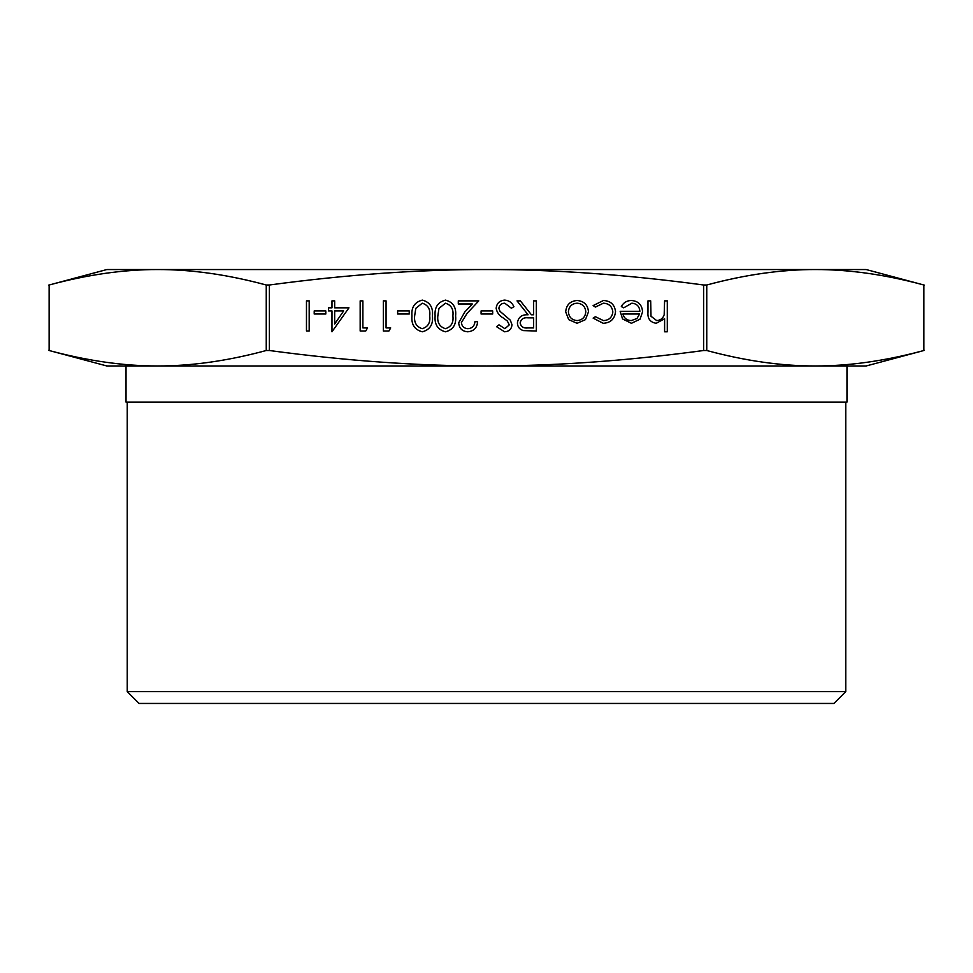 <?xml version="1.0" encoding="UTF-8"?>
<svg xmlns="http://www.w3.org/2000/svg" width="973" height="973" viewBox="0 0 973 973"><rect width="100%" height="100%" fill="white"/><g stroke="black" fill="none" stroke-linecap="round" stroke-linejoin="round"><path stroke-width="1.46" d="M924.35 350.377L866.177 365.97L815.301 365.97L846.972 365.97L846.972 402.129L126.028 402.129L126.028 365.97L157.699 365.97C191.681 366.018 227.864 360.861 266.249 350.511L269.387 350.511C346.145 360.861 418.524 366.018 486.5 365.97C554.476 366.018 626.855 360.861 703.613 350.511L706.751 350.511C745.136 360.861 781.319 366.018 815.301 365.97C849.295 366.018 885.479 360.861 923.864 350.511L923.864 285.004C885.479 274.641 849.295 269.497 815.301 269.545L866.177 269.545L924.35 285.138M127.232 691.596L139.09 703.455L833.91 703.455L845.768 691.596L127.232 691.596L127.232 402.129M48.65 285.138L106.823 269.545L815.301 269.545C781.319 269.497 745.136 274.641 706.751 285.004L703.613 285.004C626.855 274.641 554.476 269.497 486.5 269.545C418.524 269.497 346.145 274.641 269.387 285.004L266.249 285.004C227.864 274.641 191.681 269.497 157.699 269.545C123.705 269.497 87.521 274.641 49.136 285.004L49.136 350.511C87.521 360.861 123.705 366.018 157.699 365.97L106.823 365.97L48.65 350.377M615.532 311.713C614.705 318.998 610.606 322.854 603.199 323.291L593.129 318.122L595.391 316.724L603.406 320.579C609.013 320.312 612.151 317.429 612.832 311.956C612.163 306.422 609.013 303.503 603.382 303.199L595.391 307.067L593.129 305.583L603.43 300.499C610.655 300.876 614.693 304.622 615.532 311.713M588.483 311.834L585.466 319.643L577.074 323.291L568.719 319.655L565.69 311.834C566.335 304.853 570.129 301.083 577.074 300.499C584.043 301.071 587.85 304.853 588.483 311.834M496.157 308.259C496.777 303.211 499.648 300.499 504.768 300.11C509.049 300.462 512.102 302.664 513.926 306.69L511.384 308.222L504.768 303.199C501.338 303.321 499.38 305.023 498.857 308.307L499.94 311.263L510.314 320.166L511.993 324.751C511.53 329.166 509.049 331.501 504.573 331.793L496.546 326.685L498.991 324.836L504.878 328.692L509.293 324.885L507.31 320.993L503.26 317.989C499.295 315.775 496.935 312.528 496.157 308.259M481.088 310.922L492.679 310.922L492.679 314.011L481.088 314.011L481.088 310.922M461.384 322.586C461.859 326.405 464.036 328.436 467.928 328.692C472.16 328.351 474.496 326.04 474.909 321.747L477.609 321.747C477.111 327.865 473.839 331.209 467.782 331.793C462.224 331.379 459.195 328.387 458.684 322.829L464.778 312.017L472.319 303.977L458.295 303.977L458.295 300.876L478.777 300.876L467.089 313.355L461.384 322.586M435.126 315.933C434.372 307.346 437.838 302.08 445.525 300.11C453.114 302.117 456.471 307.395 455.595 315.933C456.483 324.496 453.126 329.774 445.525 331.793C437.838 329.811 434.372 324.532 435.126 315.933M397.641 310.922L409.232 310.922L409.232 314.011L397.641 314.011L397.641 310.922M386.062 327.925L390.696 327.925L388.92 331.015L383.35 331.015L383.35 300.876L386.062 300.876L386.062 327.925M362.88 327.925L367.514 327.925L365.751 331.015L360.168 331.015L360.168 300.876L362.88 300.876L362.88 327.925M334.676 307.833L348.966 307.833L331.975 331.793L331.975 310.922L328.497 310.922L328.497 307.833L331.975 307.833L331.975 300.876L334.676 300.876L334.676 307.833M664.595 300.876L667.296 300.876L667.296 331.793L664.595 331.793L664.595 318.743L656.216 323.291C650.146 322.306 647.41 318.597 647.982 312.126L647.982 300.876L650.682 300.876L650.998 316.249L656.69 320.579C660.485 320.324 662.978 318.378 664.182 314.753L664.595 300.876M306.471 300.876L309.183 300.876L309.183 331.015L306.471 331.015L306.471 300.876M314.206 310.922L325.797 310.922L325.797 314.011L314.206 314.011L314.206 310.922M411.944 315.933C411.19 307.346 414.656 302.08 422.343 300.11C429.932 302.117 433.289 307.395 432.413 315.933C433.301 324.496 429.944 329.774 422.343 331.793C414.656 329.811 411.19 324.532 411.944 315.933M533.63 300.876L536.33 300.876L536.33 331.015L523.474 330.601C519.606 329.519 517.575 326.964 517.405 322.951C518.305 317.113 521.869 314.401 528.084 314.79L517.016 300.876L520.36 300.876L531.428 314.79L533.63 314.79L533.63 300.876M639.869 311.311C639.456 306.337 636.78 303.637 631.83 303.199L623.729 307.833L621.321 306.568C623.523 302.554 626.916 300.523 631.501 300.499C638.361 301.071 642.058 304.853 642.569 311.834L640.039 319.18L631.428 323.291L622.562 318.949L620.166 311.311L639.869 311.311M815.301 365.97L157.699 365.97M343.664 310.922L334.676 310.922L334.676 324.009L343.664 310.922M422.246 328.692C428.059 326.879 430.553 322.622 429.713 315.945C430.553 309.268 428.059 305.023 422.246 303.199L415.787 308.368L414.644 315.945C413.951 322.598 416.493 326.843 422.246 328.692M445.427 328.692C451.241 326.879 453.722 322.622 452.895 315.945C453.722 309.268 451.241 305.023 445.427 303.199L438.969 308.368L437.826 315.945C437.132 322.598 439.674 326.843 445.427 328.692M527.986 327.925L533.63 327.925L533.63 317.879L528.108 317.843C523.717 317.295 521.042 318.998 520.105 322.963C521.054 326.831 523.681 328.485 527.986 327.925M568.402 311.81C568.889 317.125 571.783 320.044 577.086 320.579C582.401 320.056 585.296 317.137 585.782 311.81C585.296 306.507 582.401 303.637 577.086 303.199C571.783 303.637 568.889 306.519 568.402 311.81M639.589 314.011L622.866 314.011C624.07 318.22 626.88 320.409 631.295 320.579L636.962 318.524L639.589 314.011M269.387 350.511L269.387 285.004M49.136 350.511L49.136 285.004M706.751 350.511L706.751 285.004M703.613 285.004L703.613 350.511M923.864 285.004L923.864 350.511M266.249 285.004L266.249 350.511M845.768 402.129L845.768 691.596"/></g></svg>
